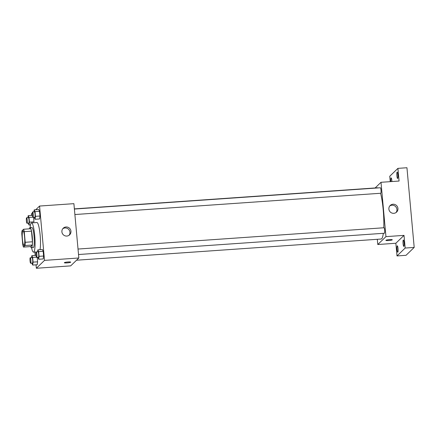<?xml version="1.0" encoding="UTF-8"?>
<svg xmlns="http://www.w3.org/2000/svg" width="436" height="436" viewBox="0 0 436 436"><rect width="100%" height="100%" fill="white"/><g stroke="black" fill="none" stroke-linecap="round" stroke-linejoin="round"><path stroke-width="0.65" d="M24.165 245.408A7.336 1.172 86 0 1 24.018 245.479A7.336 1.172 86 0 1 22.34 238.241A7.336 1.172 86 0 1 22.999 230.84A7.336 1.172 86 0 1 24.639 237.593A7.336 1.172 86 0 1 24.165 245.408M25.217 242.291L24.247 231.663A9.854 1.57 86 0 0 23.566 229.243L21.969 230.78A9.854 1.57 86 0 0 21.8 234.028L22.765 244.656A9.854 1.57 86 0 0 23.451 247.081L25.048 245.539A9.854 1.57 86 0 0 25.217 242.291L32.444 241.789L31.474 231.162L24.247 231.663M23.451 247.081L30.678 246.58L32.275 245.037L25.048 245.539M23.566 229.243L30.793 228.737A9.854 1.57 86 0 1 31.474 231.162M32.444 241.789A9.854 1.57 86 0 1 32.275 245.037M30.596 246.585A10.088 1.608 -94 0 0 31.436 247.724A10.088 1.608 -94 0 0 32.34 237.549A10.088 1.608 -94 0 0 30.035 227.592A10.088 1.608 -94 0 0 29.359 228.84M30.035 227.592L31.839 227.467A10.088 1.608 86 0 1 34.095 236.753A10.088 1.608 86 0 1 33.447 247.495A10.088 1.608 86 0 1 33.24 247.599L31.436 247.724M30.149 227.587A14.677 2.338 86 0 1 31.523 222.894A14.677 2.338 86 0 1 34.798 236.399A14.677 2.338 86 0 1 33.861 252.019A14.677 2.338 86 0 1 33.561 252.172A14.677 2.338 86 0 1 31.545 247.713M31.523 222.894L36.94 222.518A14.677 2.338 86 0 1 39.943 233.167A14.677 2.338 86 0 1 40.019 249.708M33.964 221.826L33.561 217.406L33.964 221.826L29.446 222.137L29.016 217.433L28.193 215.673L27.92 217.668M34.215 217.362L35.054 219.281L39.572 218.965L39.97 216.022L39.545 211.318L38.717 209.558L34.199 209.869L33.932 211.869M36.041 264.837L36.352 268.265L44.516 260.379L39.572 206.048L35.719 209.765M33.986 211.438L33.512 211.896M32.362 213.008L31.408 213.929L31.545 215.439M34.88 252.079L35.185 255.425M31.844 263.153L32.689 265.072L37.202 264.756L37.6 261.813L37.202 257.398L37.6 261.813L33.087 262.129L32.656 257.42L31.833 255.66L31.561 257.654M37.856 257.349L38.695 259.267L43.213 258.957L43.611 256.014L43.18 251.305L42.357 249.545L37.839 249.861L37.572 251.855M39.572 206.048L73.897 203.661L78.84 257.992L70.676 265.873L36.352 268.265M78.84 257.992L44.516 260.379M66.844 236.061A4.6 4.502 -134 0 1 63.236 228.208A4.6 4.502 -134 0 1 69.667 228.393A4.6 4.502 -134 0 1 66.844 236.061M70.692 262.216A3.21 0.42 -5.2 0 1 67.313 262.875A3.21 0.42 -5.2 0 1 64.332 262.728A3.21 0.42 -5.2 0 1 67.493 262.02A3.21 0.42 -5.2 0 1 70.73 262.145A3.21 0.42 -5.2 0 1 70.692 262.216M62.768 228.737A4.6 4.502 -134 0 1 69.079 235.276M383.326 233.32A25.68 4.093 86 0 1 381.702 238.759A25.68 4.093 86 0 1 381.178 239.026L76.54 260.216M74.371 208.882L377.614 187.785A25.68 4.093 86 0 1 378.094 187.927M380.568 193.273A25.68 4.093 86 0 1 383.762 227.772M78.524 254.52L384.41 233.244A2.752 0.436 -94 0 0 384.656 230.47A2.752 0.436 -94 0 0 384.029 227.756L78.022 249.043M74.387 209.051L380.388 187.769A2.752 0.436 86 0 1 381.004 190.298A2.752 0.436 86 0 1 380.824 193.23A2.752 0.436 86 0 1 380.77 193.257L74.883 214.534M377.309 239.293L377.783 244.514L385.947 236.634L381.004 182.297L375.14 187.96M377.783 244.514L395.85 243.255L397.005 255.932L406.036 255.305L414.2 247.425L406.946 167.735L397.915 168.367L389.751 176.248L390.242 181.659M414.2 247.425L405.169 248.051L404.014 235.375L385.947 236.634M381.004 182.297L399.071 181.044L397.915 168.367M393.828 213.318A4.6 4.502 -134 0 1 390.215 205.465A4.6 4.502 -134 0 1 396.651 205.65A4.6 4.502 -134 0 1 393.828 213.318M395.85 243.255L404.014 235.375M392.253 239.849A3.21 0.42 -5.2 0 1 388.874 240.509A3.21 0.42 -5.2 0 1 385.898 240.361A3.21 0.42 -5.2 0 1 389.054 239.653A3.21 0.42 -5.2 0 1 392.291 239.778A3.21 0.42 -5.2 0 1 392.253 239.849M389.751 205.994A4.6 4.502 -134 0 1 396.062 212.534M390.896 181.61A3.21 0.512 86 0 1 391.141 177.888A3.21 0.512 86 0 1 391.839 180.635A3.21 0.512 86 0 1 391.904 181.54M397.85 174.831A3.21 0.512 86 0 1 397.594 178.493A3.21 0.512 86 0 1 396.864 175.327A3.21 0.512 86 0 1 397.152 172.089A3.21 0.512 86 0 1 397.85 174.831M398.019 248.547A3.21 0.512 86 0 1 397.768 252.21A3.21 0.512 86 0 1 397.033 249.043A3.21 0.512 86 0 1 397.321 245.806A3.21 0.512 86 0 1 398.019 248.547M404.03 242.748A3.21 0.512 86 0 1 403.774 246.411A3.21 0.512 86 0 1 403.044 243.244A3.21 0.512 86 0 1 403.333 240.007A3.21 0.512 86 0 1 404.03 242.748M397.005 255.932L405.169 248.051M38.695 259.267L39.093 256.324L38.668 251.621L37.839 249.861M36.27 251.943L38.079 251.817A2.752 0.436 86 0 1 38.69 254.352A2.752 0.436 86 0 1 38.515 257.278A2.752 0.436 86 0 1 38.461 257.311L36.651 257.436A2.752 0.436 86 0 1 36.024 254.722A2.752 0.436 86 0 1 36.27 251.943A2.752 0.436 86 0 1 36.886 254.477A2.752 0.436 86 0 1 36.711 257.409A2.752 0.436 86 0 1 36.651 257.436M43.213 258.957L43.611 256.014L39.093 256.324M43.611 256.014L43.18 251.305L38.668 251.621M43.18 251.305L42.357 249.545M35.054 219.281L35.458 216.338L35.027 211.634L34.199 209.869M32.629 211.956L34.439 211.831A2.752 0.436 86 0 1 35.054 214.365A2.752 0.436 86 0 1 34.875 217.292A2.752 0.436 86 0 1 34.82 217.319L33.011 217.444A2.752 0.436 86 0 1 32.384 214.73A2.752 0.436 86 0 1 32.629 211.956A2.752 0.436 86 0 1 33.245 214.49A2.752 0.436 86 0 1 33.071 217.417A2.752 0.436 86 0 1 33.011 217.444M39.572 218.965L39.97 216.022L35.458 216.338M39.97 216.022L39.545 211.318L35.027 211.634M39.545 211.318L38.717 209.558M32.689 265.072L33.087 262.129M30.264 257.747L32.068 257.622A2.752 0.436 86 0 1 32.684 260.15A2.752 0.436 86 0 1 32.509 263.082A2.752 0.436 86 0 1 32.449 263.11L30.645 263.235A2.752 0.436 86 0 1 30.013 260.521A2.752 0.436 86 0 1 30.264 257.747A2.752 0.436 86 0 1 30.874 260.276A2.752 0.436 86 0 1 30.7 263.208A2.752 0.436 86 0 1 30.645 263.235M36.079 255.365L31.833 255.66M37.202 264.756L37.6 261.813M36.439 257.158L32.656 257.42M28.209 223.161L29.049 225.08L29.446 222.137M26.623 217.755L28.427 217.629A2.752 0.436 86 0 1 29.043 220.164A2.752 0.436 86 0 1 28.869 223.09A2.752 0.436 86 0 1 28.809 223.123L27.005 223.248A2.752 0.436 86 0 1 26.378 220.534A2.752 0.436 86 0 1 26.623 217.755A2.752 0.436 86 0 1 27.239 220.289A2.752 0.436 86 0 1 27.059 223.221A2.752 0.436 86 0 1 27.005 223.248M32.444 215.373L28.193 215.673M30.482 224.981L29.049 225.08M32.798 217.172L29.016 217.433M36.199 251.986L33.561 252.172"/></g></svg>
